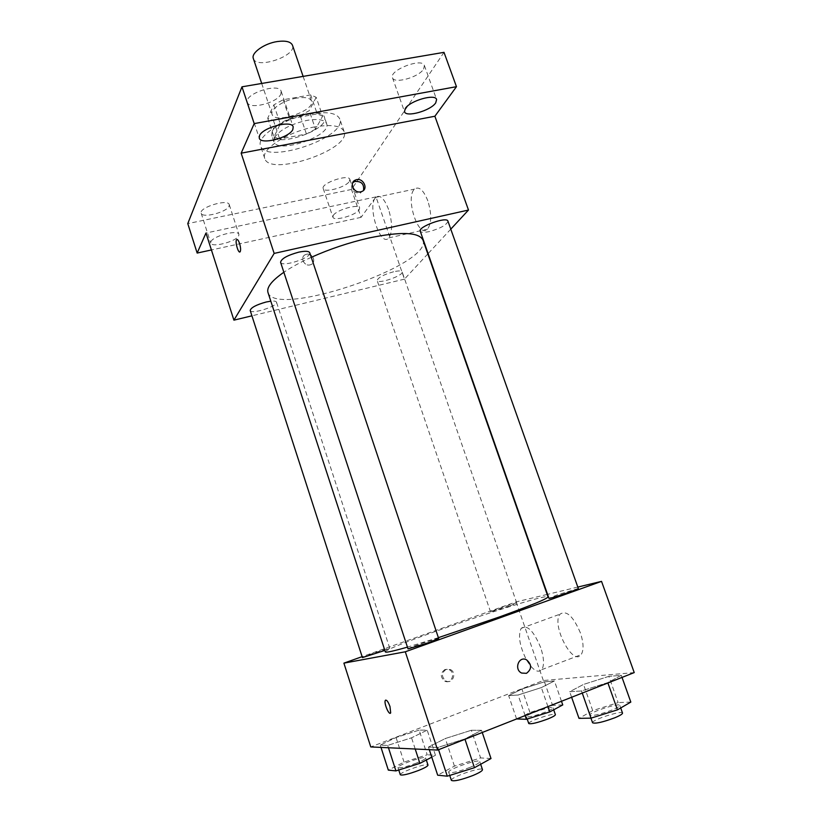 <?xml version="1.0" encoding="UTF-8"?>
<svg xmlns="http://www.w3.org/2000/svg" width="822" height="822" viewBox="0 0 822 822"><rect width="100%" height="100%" fill="white"/><g stroke="black" fill="none" stroke-linecap="round" stroke-linejoin="round"><path stroke-width="0.62" stroke-dasharray="4.11 3.08" d="M253.33 58.496C256.217 69.736 297.019 55.927 292.478 45.241M296.588 98.126C283.528 100.233 269.832 109.408 272.072 114.361C274.579 124.512 315.699 110.59 311.528 101.003C309.986 97.797 305.013 96.832 296.588 98.126M316.182 97.304L309.216 110.703L300.174 115.563L273.438 120.444L267.715 118.234L273.86 104.836L283.158 99.75L310.716 94.879L316.182 97.304L322.635 116.159L315.514 129.188L309.216 110.703M267.715 118.234L273.983 136.976L280.292 123.958L273.86 104.836M283.158 99.75L289.632 118.923L317.21 113.878L310.716 94.879M289.632 118.923L280.292 123.958M273.983 136.976L279.675 139.041L273.438 120.444M315.514 129.188L306.421 133.996L279.675 139.041M322.635 116.159L317.21 113.878M272.195 131.448C277.045 118.481 322.532 106.418 324.505 117.454C329.848 129.773 274.99 148.34 271.743 135.311L272.195 131.448M274.322 137.788L273.849 141.61C277.035 154.474 331.944 135.887 326.663 123.742C324.7 119.704 318.114 118.584 306.904 120.392C290.433 124.173 279.572 129.968 274.322 137.788M306.421 133.996L300.174 115.563M310.295 113.929C283.898 118.358 256.176 136.524 260.543 145.802C265.506 165.078 347.542 137.305 339.774 118.985C336.907 112.963 327.074 111.278 310.295 113.929M314.713 126.907C288.306 131.458 260.461 149.429 264.746 158.451C269.534 177.213 351.713 149.399 344.12 131.582C341.305 125.725 331.502 124.173 314.713 126.907M349.391 181.364L349.853 179.381C348.682 173.668 320.631 183.316 323.2 188.536C324.115 193.262 346.062 187.221 349.391 181.364M423.597 69.089L424.399 65.534C422.416 57.334 388.806 70.23 392.484 77.751C393.985 84.224 418.799 77.289 423.597 69.089M280.867 94.057L281.155 91.293C279.151 82.282 243.579 94.016 247.401 102.431C249.076 109.994 277.569 102.822 280.867 94.057M229.081 206.137L229.246 204.627C228.105 198.513 198.554 207.555 201.185 213.237C202.181 218.57 226.893 212.24 229.081 206.137M444.003 52.341L351.497 189.45L187.776 223.605M427.83 253.906L404.445 279.141L375.983 196.9L361.063 217.347L351.497 189.45M450.785 229.143L428.108 253.608M427.851 200.866C423.453 189.933 419.004 186.019 414.514 189.111C404.907 197.403 418.48 239.294 427.553 229.143C431.642 223.276 431.745 213.854 427.851 200.866M361.063 217.347L211.408 249.96M333.321 215.385C336.475 209.826 358.967 203.496 359.656 207.945L359.152 209.816C355.7 215.385 333.701 221.539 332.9 217.131L333.321 215.385M210.894 241.76C212.847 235.996 238.185 229.328 238.914 234.352L238.719 235.76C236.397 241.534 211.634 248.018 210.751 243.055L210.894 241.76M375.983 196.9L205.983 233.027M311.281 257.317C300.359 262.28 291.224 267.263 283.867 272.257M267.972 292.478C275.031 318.7 433.286 265.126 422.96 240.024M404.445 279.141L251.922 315.823M393.615 271.753C383.545 274.64 378.058 277.569 377.154 280.518C377.904 284.525 404.003 275.473 402.143 271.846C401.475 270.674 398.629 270.644 393.615 271.753M280.579 262.29C281.669 267.643 312.103 257.676 309.75 252.744M250.196 310.49C250.977 314.805 278.401 306.072 276.469 302.126C276.048 301.15 274.168 300.831 270.818 301.171M447.939 221.128C446.87 224.879 440.654 228.362 429.31 231.578C424.039 232.698 421.018 232.564 420.237 231.157M306.472 254.286L305.65 254.543C299.218 256.865 304.417 267.335 310.685 264.663C316.86 262.629 312.771 252.57 306.472 254.286L305.65 254.543C299.218 256.865 304.417 267.335 310.695 264.663C316.871 262.629 312.771 252.57 306.472 254.286M363.53 190.355L359.728 193.324C352.391 192.512 350.059 188.988 352.72 182.772M388.57 209.405C384.213 198.318 379.939 194.3 375.757 197.362C366.838 205.582 380.432 247.997 388.806 237.907C392.556 232.061 392.484 222.556 388.57 209.405M236.942 239.469C237.774 239.449 238.647 240.774 239.562 243.446C240.682 247.288 240.897 250.032 240.209 251.666L239.829 251.953M438.373 637.656L407.455 647.12M385.364 651.949C382.549 647.849 547.791 591.922 548.038 596.895M578.318 588.501L557.131 594.933L548.952 598.324M362.42 657.6C361.608 657.066 390.121 647.315 389.751 648.25L384.86 650.418M408.041 648.897C407.096 648.188 438.999 637.327 438.65 638.478M508.982 606.256L490.559 611.928C489.758 611.455 517.11 602.238 516.771 603.091L508.982 606.256M577.804 587.072L547.555 594.347M547.175 594.429L516.134 601.899L362.112 656.655M544.452 681.818L521.929 689.031L508.643 695.618L518.096 695.011L541.359 687.582L554.429 680.976L544.452 681.818L521.929 689.031L508.643 695.618L518.096 695.011L541.359 687.582L554.429 680.976L544.452 681.818L552.59 705.348L529.974 712.51L516.771 719.466M471.366 730.265L445.319 738.516L428.457 747.085L437.838 747.475L464.872 738.927L481.517 730.296L471.366 730.265L445.319 738.516L428.457 747.085L437.838 747.475L464.872 738.927L481.517 730.296L471.366 730.265L480.613 757.925L454.443 766.114L437.674 775.187M634.224 672.591L543.332 680.513L370.763 746.931M419.138 730.121L396.05 737.488L380.267 745.102L387.696 745.41L411.555 737.807L427.193 730.142L419.138 730.121L396.05 737.488L380.267 745.102L387.696 745.41L411.555 737.807L427.193 730.142L419.138 730.121L427.214 754.781L404.034 762.097L388.323 770.122M608.845 676.372L583.507 684.438L569.697 691.713L581.514 690.963L607.787 682.62L621.288 675.324L608.845 676.372L583.507 684.438L569.697 691.713L581.514 690.963L607.787 682.62L621.288 675.324L608.845 676.372L618.154 702.605L592.703 710.609L578.996 718.356M543.332 680.513L516.134 601.899M580.363 632.776C573.16 616.14 566.409 609.934 560.101 614.147C550.966 624.175 572.79 666.776 581.144 654.651C583.918 650.171 583.661 642.876 580.363 632.776M445 669.488C440.171 673.095 440.089 676.968 444.743 681.109C451.525 684.695 456.076 672.55 449.079 669.663L445 669.488M446.182 669.334C441.342 672.951 441.26 676.835 445.935 680.986C452.727 684.582 457.289 672.406 450.271 669.509L446.182 669.334M540.701 647.592C533.581 630.669 527.066 624.258 521.169 628.347C517.881 635.581 519.617 646.041 526.378 659.717C532.677 670.177 537.824 673.485 541.832 669.632C544.39 665.193 544.01 657.847 540.701 647.592M385.682 700.087C387.018 700.118 388.457 702.265 389.988 706.53L390.296 713.219M630.823 702.08L618.154 702.605M612.051 710.023C600.111 714.431 592.734 716.126 589.898 715.14C588.295 712.653 619.459 702.491 619.798 705.389C619.86 706.324 617.281 707.865 612.051 710.023M592.703 710.609L583.507 684.438M571.629 697.262L569.697 691.713M582.253 693.08L581.514 690.963M622.028 677.4L621.288 675.324M592.58 722.795C590.936 720.185 622.141 710.023 622.521 713.054M562.751 704.916L552.59 705.348M545.469 712.037C535.04 715.87 528.68 717.411 526.399 716.671C525.073 714.698 552.826 705.43 553.011 707.793C553.001 708.595 550.493 710.013 545.469 712.037M529.974 712.51L521.929 689.031M516.596 718.952L508.643 695.618M525.135 715.592L518.096 695.011M547.935 706.601L541.359 687.582M561.477 701.269L554.429 680.976M528.752 723.535C527.385 721.449 555.158 712.181 555.374 714.647M491.001 758.531L480.613 757.925M470.092 767.358C458.296 771.766 451.165 773.41 448.709 772.279C447.076 769.505 479.452 758.357 479.781 761.573C479.771 762.744 476.544 764.676 470.092 767.358M454.443 766.114L445.319 738.516M429.31 749.674L428.457 747.085M438.578 749.705L437.838 747.475M482.257 732.494L481.517 730.296M451.381 780.376C449.696 777.468 482.103 766.289 482.483 769.649M431.766 757.185L435.455 755.264L427.214 754.781M416.435 763.083C406.119 766.905 399.965 768.406 397.971 767.573C396.625 765.405 425.477 755.326 425.642 757.905C425.56 758.901 422.498 760.627 416.435 763.083M404.034 762.097L396.05 737.488M381.007 747.414L380.267 745.102M388.457 747.763L387.696 745.41M415.202 749.017L411.555 737.807M435.455 755.264L427.193 730.142M400.304 774.776C398.917 772.505 427.789 762.405 427.995 765.087M261.704 83.464L272.072 114.361M303.123 76.395L311.528 101.003M326.663 123.742L324.505 117.454M273.849 141.61L271.743 135.311M344.12 131.582L339.774 118.985M264.746 158.451L260.543 145.802M201.185 213.237L210.751 243.055M229.246 204.627L238.914 234.352M247.401 102.431L259.259 138.117M281.155 91.293L293.187 126.896M392.484 77.751L404.506 111.689M424.399 65.534L436.605 99.513M323.2 188.536L332.9 217.131M349.853 179.381L359.656 207.945M360.498 193.108L361.557 191.588M388.806 237.907L427.553 229.143M375.757 197.362L414.514 189.111M389.751 648.25L276.469 302.126M516.771 603.091L402.143 271.846M490.559 611.928L377.154 280.518M450.271 669.509L449.079 669.663M445.935 680.986L444.743 681.109M541.832 669.632L581.144 654.651M521.169 628.347L560.101 614.147M620.713 707.958L619.798 705.389M590.946 718.14L589.898 715.14M553.699 709.797L553.011 707.793M527.21 719.044L526.399 716.671M480.675 764.255L479.781 761.573M449.747 775.413L448.709 772.279M426.33 760.011L425.642 757.905M398.762 770.009L397.971 767.573"/><path stroke-width="1.23" d="M303.123 76.395L292.478 45.241C290.813 41.665 285.779 40.432 277.374 41.542C264.324 43.381 250.916 52.968 253.33 58.496L261.704 83.464M211.408 249.96L197.157 253.063L187.776 223.605L241.976 86.824L444.003 52.341L456.467 86.68L434.879 116.241L241.165 153.18L254.193 123.598L241.976 86.824M197.157 253.063L205.983 233.027L233.921 320.159L274.158 253.412L241.165 153.18M239.551 243.446C240.671 247.288 240.887 250.032 240.199 251.666C238.637 254.43 234.825 241.966 236.561 239.757C237.394 238.955 238.39 240.178 239.551 243.446M259.505 135.722C262.485 127.41 291.872 119.755 293.187 126.896L292.838 129.506C289.344 137.808 260.769 145.175 259.259 138.117L259.505 135.722M405.267 108.545C409.808 100.746 435.403 93.389 436.605 99.513L435.722 102.863C430.749 110.672 405.852 117.731 404.506 111.689L405.267 108.545M254.193 123.598L456.467 86.68M274.158 253.412L468.489 210.042L434.879 116.241M468.489 210.042L450.785 229.143M438.373 637.656L498.954 617.117C531.053 605.495 547.411 598.755 548.038 596.895L422.96 240.024C418.943 232.092 400.92 231.414 368.893 238C349.145 242.541 329.941 248.974 311.281 257.317M283.867 272.257C271.774 280.682 266.472 287.423 267.972 292.478L385.364 651.949C385.785 652.802 393.152 651.188 407.455 647.12M251.922 315.823L233.921 320.159M298.715 252.169C287.371 255.282 281.33 258.663 280.579 262.29L408.041 648.897L428.601 642.64L438.65 638.478L309.75 252.744C308.805 251.039 305.126 250.844 298.715 252.169M270.818 301.171L266.184 302.003C256.217 304.798 250.895 307.623 250.196 310.49L362.42 657.6L384.86 650.418M420.237 231.157C417.853 226.769 447.014 216.207 447.939 221.128L578.318 588.501C579.387 589.066 548.438 599.423 548.952 598.324L420.237 231.157M360.776 191.814C353.686 193.643 348.795 182.258 355.669 179.967C362.872 176.833 369.14 189.183 361.557 191.588L360.776 191.814M352.72 182.772L354.631 181.508C361.31 180.994 364.28 183.943 363.53 190.355M239.829 251.953C237.969 252.683 235.02 241.637 236.561 239.757L236.942 239.469M362.112 656.655L343.894 663.138L405.297 651.795L601.54 581.37L577.804 587.072M405.297 651.795L437.653 750.065L370.763 746.931L343.894 663.138M389.988 706.54L390.676 712.849C389.279 716.075 383.668 703.087 385.302 700.457C386.535 699.46 388.087 701.485 389.988 706.54M437.653 750.065L634.224 672.591L601.54 581.37M526.491 673.321L521.672 673.064C513.76 669.55 518.723 655.74 526.409 659.727C531.947 664.495 531.978 669.026 526.491 673.321L521.672 673.064C513.76 669.55 518.723 655.74 526.409 659.727C531.947 664.495 531.968 669.026 526.491 673.321M390.296 713.219C388.354 714.308 383.843 702.718 385.313 700.457L385.682 700.087M571.629 697.262L578.996 718.356L591.039 718.14L617.445 709.859L630.823 702.08L622.028 677.4M591.039 718.14L582.253 693.08M617.445 709.859L607.91 682.969M620.713 707.958L622.521 713.054C622.593 714.02 620.024 715.602 614.784 717.781C602.845 722.199 595.447 723.874 592.58 722.795L590.946 718.14M516.596 718.952L526.399 719.291L549.764 711.914L562.751 704.916L561.477 701.269M526.399 719.291L525.135 715.592M549.764 711.914L547.935 706.601M553.699 709.797L555.374 714.647C555.384 715.479 552.877 716.918 547.853 718.962C537.424 722.805 531.053 724.326 528.752 723.535L527.21 719.044M429.31 749.674L437.674 775.187L447.291 776.184L474.458 767.707L491.001 758.531L482.257 732.494M447.291 776.184L438.578 749.705M474.458 767.707L464.995 739.297M480.675 764.255L482.483 769.649C482.493 770.872 479.267 772.844 472.814 775.547C461.008 779.975 453.867 781.588 451.381 780.376L449.747 775.413M381.007 747.414L388.323 770.122L395.927 770.902L419.888 763.361L431.766 757.185M395.927 770.902L388.457 747.763M419.888 763.361L415.202 749.017M426.33 760.011L427.995 765.087C427.933 766.125 424.871 767.882 418.809 770.358C408.493 774.201 402.318 775.67 400.304 774.776L398.762 770.009M354.631 181.508L355.669 179.967"/></g></svg>

